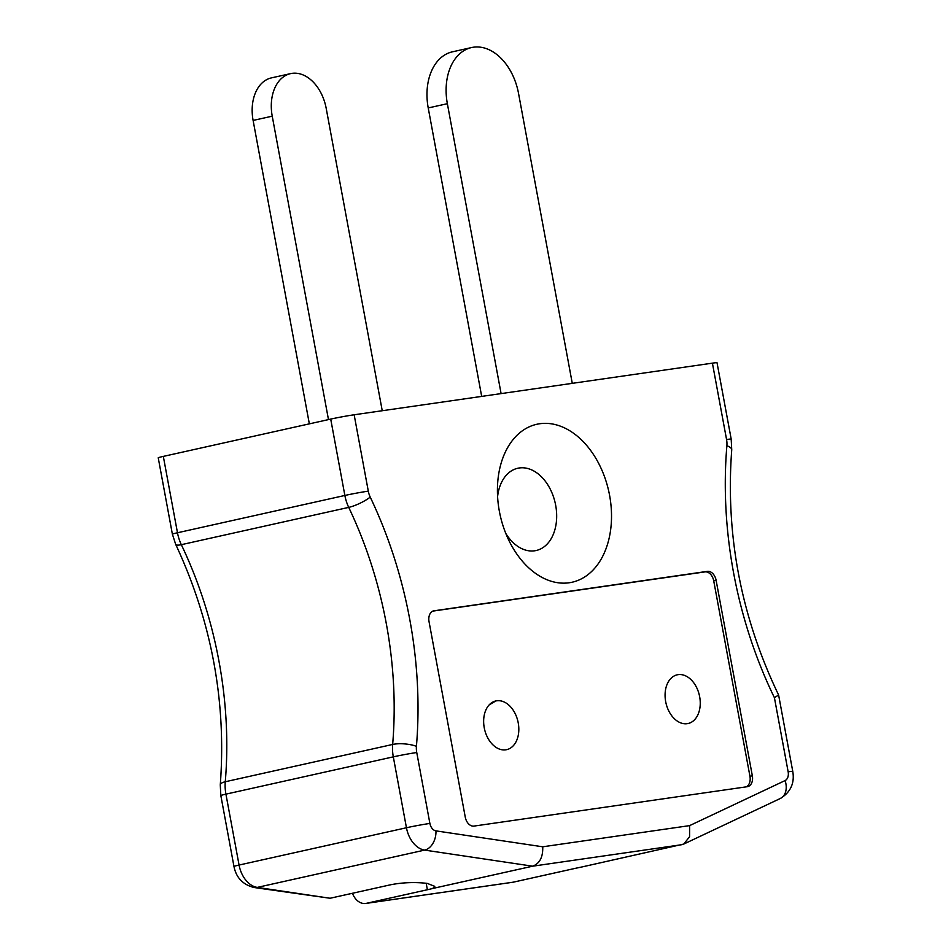 <?xml version="1.0" encoding="UTF-8"?>
<svg xmlns="http://www.w3.org/2000/svg" width="951" height="951" viewBox="0 0 951 951"><rect width="100%" height="100%" fill="white"/><g stroke="black" fill="none" stroke-linecap="round" stroke-linejoin="round"><path stroke-width="1.43" d="M434.084 610.744A10.116 6.954 77.4 0 0 433.727 610.804A10.116 6.954 77.4 0 0 429.044 621.669L465.265 817.135A10.116 6.954 77.4 0 0 474.002 826.086L747.284 786.703A10.116 6.954 77.4 0 0 747.652 786.632A10.116 6.954 77.4 0 0 752.336 775.766L716.115 580.3A10.116 6.954 77.4 0 0 707.378 571.361L433.383 610.899M163.322 456.397L177.48 532.762A16.856 0.642 169.5 0 0 172.381 534.177L158.235 457.811A16.856 0.642 -10.5 0 1 163.322 456.397L330.71 419.094A16.856 0.642 -10.5 0 1 354.152 414.779L712.406 363.151A16.856 0.642 -10.5 0 1 717.03 362.735L731.188 439.1A16.856 0.642 -10.5 0 0 726.564 439.517L712.406 363.151M539.728 423.742A80.918 55.598 -102.6 0 1 607.249 485.236A80.918 55.598 -102.6 0 1 582.666 578.172A80.918 55.598 -102.6 0 1 508.868 540.382A80.918 55.598 -102.6 0 1 497.421 489.004A80.918 55.598 -102.6 0 1 539.728 423.742M354.152 414.779L368.299 491.144A16.856 0.642 169.5 0 0 344.868 495.459L177.48 532.762A33.713 23.169 77.4 0 0 181.332 544.685A328.749 225.886 -102.6 0 1 225.268 781.758A33.713 23.169 77.4 0 0 225.922 794.144L239.07 865.053A25.285 17.38 77.4 0 0 257.269 887.402L330.104 898.255L391.075 884.668C403.046 882.433 415.088 881.993 427.201 883.384L434.785 886.344L432.681 888.472L532.643 866.195L424.657 850.099A25.285 17.38 -102.6 0 1 406.446 827.75L393.31 756.853A33.713 23.169 -102.6 0 1 392.656 744.455A328.749 225.886 77.4 0 0 348.72 507.382A33.713 23.169 -102.6 0 1 344.868 495.459L330.71 419.094M432.681 888.472A25.285 0.963 -10.5 0 1 427.391 889.744L366.408 903.331A16.856 12.232 81.8 0 1 365.743 903.45A16.856 12.232 81.8 0 1 352.452 893.274M368.299 491.144A16.856 11.578 77.4 0 0 370.224 497.1A345.605 237.465 -102.6 0 1 416.419 746.333A16.856 11.578 77.4 0 0 416.752 752.526L429.888 823.435A8.428 5.789 77.4 0 0 435.962 830.877L542.724 846.794L689.618 825.623L689.582 836.725L683.781 844.048L581.953 866.955A25.285 0.963 -10.5 0 0 574.368 868.56L513.385 882.148A16.856 12.232 81.8 0 1 512.72 882.266L365.743 903.45M542.724 846.794C543.092 857.053 539.74 863.52 532.643 866.195L681.926 844.678M689.618 825.623L785.086 780.569A8.428 5.789 77.4 0 0 788.153 771.808L774.423 697.713L778.596 695.015M330.104 898.255L254.131 887.521A16.856 11.84 98.5 0 0 257.269 887.402L424.657 850.099A16.856 11.84 98.5 0 0 435.962 830.877M497.587 496.6A42.153 28.958 -102.6 0 1 517.796 468.249A42.153 28.958 -102.6 0 1 519.294 467.975A42.153 28.958 -102.6 0 1 555.455 504.161A42.153 28.958 -102.6 0 1 536.126 550.522A42.153 28.958 -102.6 0 1 505.789 533.428M746.178 786.857A10.116 6.954 77.4 0 0 749.947 776.301L713.714 580.835A10.116 6.954 77.4 0 0 704.988 571.896L432.812 611.113M328.475 419.593L272.236 116.177A39.621 27.222 -102.6 0 1 290.602 73.619A39.621 27.222 -102.6 0 1 326.205 108.39L382.243 410.725M309.348 423.861L253.109 120.432A39.621 27.222 -102.6 0 1 271.475 77.875L290.602 73.619M501.094 393.595L447.362 103.695A52.257 35.912 -102.6 0 1 471.589 47.55A52.257 35.912 -102.6 0 1 518.545 93.436L572.276 383.336M481.681 396.401L428.223 107.95A52.257 35.912 -102.6 0 1 452.462 51.818L471.589 47.55M699.758 708.768A24.952 17.142 -102.6 0 1 691.805 721.999A24.952 17.142 -102.6 0 1 665.783 702.195A24.952 17.142 -102.6 0 1 682.259 674.77A24.952 17.142 -102.6 0 1 699.758 708.768M495.804 700.958L489.147 704.917A24.952 17.142 -102.6 0 1 495.804 700.958A24.952 17.142 -102.6 0 1 501.724 701.113A24.952 17.142 -102.6 0 1 518.093 736.062A24.952 17.142 -102.6 0 1 492.024 743.944A24.952 17.142 -102.6 0 1 489.147 704.917M774.423 697.713A345.605 237.465 -102.6 0 1 726.885 445.71A16.856 11.578 77.4 0 0 726.564 439.517M366.408 903.331L513.385 882.148M416.752 752.526A16.856 0.642 169.5 0 0 393.31 756.853L225.922 794.144A16.856 0.642 169.5 0 0 220.834 795.559L233.97 866.468A16.856 0.642 169.5 0 1 239.07 865.053L406.446 827.75A16.856 0.642 169.5 0 1 429.888 823.435M370.224 497.1A16.856 3.887 154.5 0 1 348.72 507.382L181.332 544.685A16.856 3.887 154.5 0 1 175.673 544.329C211.633 621.538 226.504 701.719 220.275 784.872A16.856 5.088 -175.2 0 1 225.268 781.758L392.656 744.455A16.856 5.088 -175.2 0 1 416.419 746.333M785.086 780.569A16.856 12.101 64.7 0 1 780.319 798.483L683.781 844.048M788.153 771.808A16.856 0.642 -10.5 0 1 792.765 771.392C794.751 783.184 790.602 792.207 780.319 798.483M726.885 445.71A16.856 5.088 4.8 0 1 731.735 449.799C725.411 534.902 741.043 616.64 778.607 695.015M427.391 889.744L426.179 883.241M704.988 571.896L707.378 571.361M713.714 580.835L716.115 580.3M749.947 776.301L752.336 775.766M253.109 120.432L272.236 116.177M428.223 107.95L447.362 103.695M778.619 695.062L792.765 771.392M731.735 449.799L731.188 439.1M172.381 534.177L175.673 544.329M220.275 784.872L220.834 795.559M233.97 866.468C236.181 877.678 242.897 884.703 254.131 887.521"/></g></svg>
